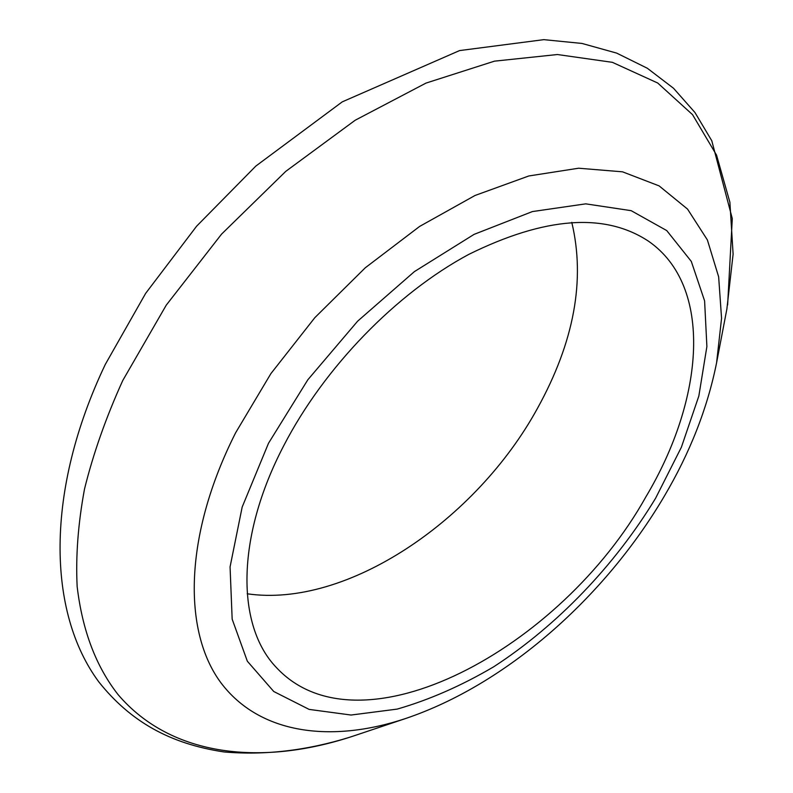 <?xml version="1.0" encoding="UTF-8"?>
<svg xmlns="http://www.w3.org/2000/svg" width="793" height="793" viewBox="0 0 793 793"><rect width="100%" height="100%" fill="white"/><g stroke="black" fill="none" stroke-linecap="round" stroke-linejoin="round"><path stroke-width="1.19" d="M283.874 445.448C235.412 538.15 236.582 626.004 276.232 667.369C359.913 757.751 561.503 648.238 645.899 496.844C704.382 398.978 713.561 286.313 648.585 241.26C604.98 212.385 545.029 216.767 468.752 254.404C396.302 293.232 324.228 367.387 283.874 445.448M247.198 593.788C346.878 608.34 476.206 520.347 537.525 408.246C574.122 341.922 585.541 279.959 571.773 222.357M716.594 362.738L721.561 318.28L718.646 276.856L707.386 239.942L687.541 209.094L659.112 185.889L622.525 171.823L578.632 168.215L528.822 175.967L475.017 195.484L419.606 226.441L365.286 267.776L314.851 317.646L270.909 373.592L235.65 432.73C183.956 535.007 182.588 631.248 220.92 682.773C259.707 734.298 331.415 743.309 405.738 718.478L353.906 735.864C262.88 766.266 171.575 757.345 118.107 694.648C96.012 666.516 82.353 630.465 77.149 586.513C75.642 556.111 78.091 523.628 84.504 489.063C93.247 453.626 106.004 417.435 122.766 380.491L166.262 305.136L221.594 234.094L285.787 171.347L355.214 120.219L426.01 83.087L494.455 61.16L557.4 54.529L612.374 62.33L657.724 83.027L692.547 114.658L716.545 155.111L729.897 202.274L733.109 254.176L726.874 309.042L716.594 362.738C707.495 408.147 689.999 452.753 664.098 496.557C604.573 597.387 506.628 684.369 405.738 718.478M655.603 498.222L681.385 447.222L698.841 396.014L706.89 346.521L704.6 300.884L691.308 261.422L666.725 230.565L631.169 210.67L585.73 203.851L532.39 211.572L474.045 234.391L414.412 271.602L357.633 321.175L307.823 379.788L268.5 443.267L242.172 507.064L230.069 566.896L232.161 619.155L247.337 661.213L273.754 691.506L309.121 709.398L351.051 715.038L397.194 709.101C429.31 699.842 461.467 685.747 493.682 666.804C557.34 625.479 615.031 565.231 655.603 498.222M349.822 737.212C306.693 750.575 264.763 755.481 224.042 751.952C169.405 743.725 130.27 721.243 98.947 682.069C47.005 612.186 45.132 490.639 105.32 364.374L145.664 293.351L196.624 226.183L255.861 166.054L342.269 101.851L459.563 50.583L543.82 39.65L581.993 43.446L616.676 53.111L647.326 68.248L673.525 88.271L694.955 112.507L711.787 140.757L732.286 218.61L727.627 304.978"/></g></svg>
